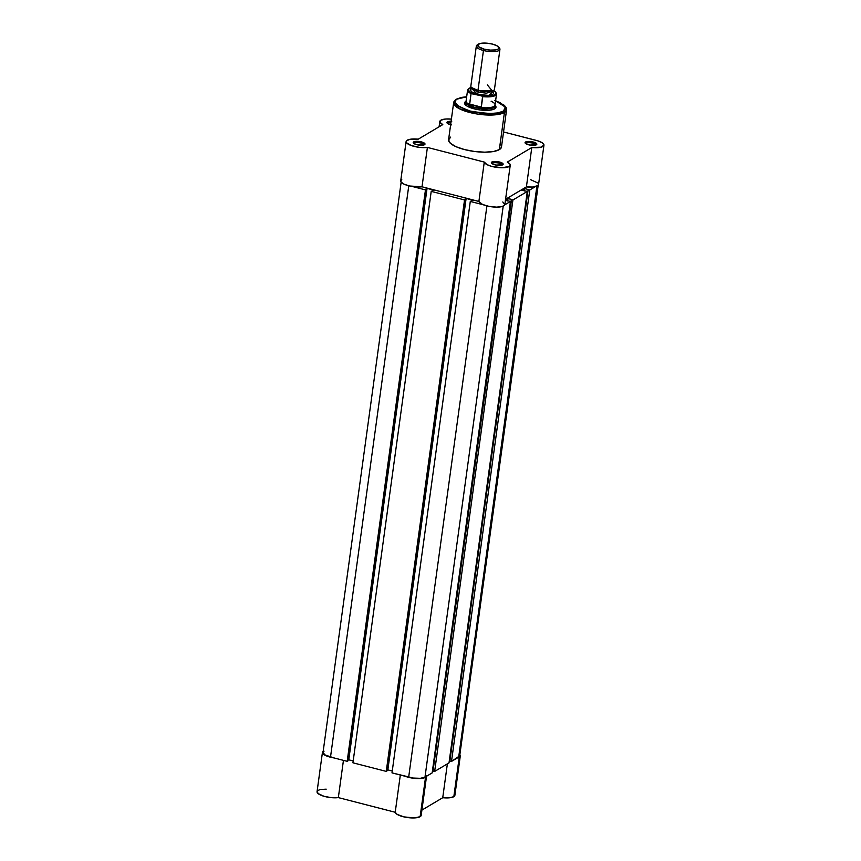 <?xml version="1.0" encoding="UTF-8"?>
<svg xmlns="http://www.w3.org/2000/svg" width="861" height="861" viewBox="0 0 861 861"><rect width="100%" height="100%" fill="white"/><g stroke="black" fill="none" stroke-linecap="round" stroke-linejoin="round"><path stroke-width="1.29" d="M459.365 754.236L460.28 755.893L459.225 757.293L453.833 796.673A13.109 3.993 7.8 0 1 442.737 797.716L447.365 763.879L442.737 797.716L421.912 810.093L442.737 797.716L449.388 797.813L453.833 796.673A13.109 3.993 7.8 0 0 454.877 795.37L460.28 756.001A13.109 3.993 -172.2 0 1 459.225 757.293L453.833 796.673L454.888 795.263M459.849 754.742A13.109 3.993 -172.2 0 1 460.28 756.001M426.518 776.267A13.109 3.993 -172.2 0 1 425.528 777.322L420.125 816.691A13.109 3.993 7.8 0 0 421.18 815.399L426.572 776.03M457.148 758.067A13.109 3.993 -172.2 0 0 459.225 757.293L456.158 758.261M426.582 775.836L424.505 777.784L419.77 778.559L411.364 777.935L405.111 776.245A13.109 3.993 -172.2 0 0 425.528 777.322L420.125 816.691L421.19 815.206L420.685 814.054M323.198 751.233A13.109 3.993 -172.2 0 0 322.445 752.331A13.109 3.993 -172.2 0 0 334.079 757.949L323.994 754.613L322.434 752.6L323.704 750.921M322.445 752.331L317.052 791.7A13.109 3.993 7.8 0 0 324.263 796.371A13.109 3.993 7.8 0 0 338.341 797.609L395.221 812.267L397.212 814.409L403.874 816.885L414.378 817.928L420.125 816.691A13.109 3.993 7.8 0 1 405.972 817.315A13.109 3.993 7.8 0 1 395.221 812.267L338.341 797.609L343.442 760.36L338.341 797.609L331.377 797.652L323.973 796.296L317.957 793.476L317.322 791.065M326.19 789.16L320.981 789.472M319.948 789.688L318.312 790.29M400.322 775.018L395.221 812.267L400.322 775.018M401.775 179.594L400.742 180.767L401.151 182.145L323.036 752.417A12.517 3.81 7.8 0 0 330.516 757.034L347.177 761.328L347.887 760.909L426.163 189.463L425.463 189.883L347.177 761.328L347.887 760.909L426.163 189.463L425.463 189.883L412.354 186.503L425.463 189.883L347.177 761.328L330.516 757.034L408.771 185.782L330.516 757.034L325.017 754.914L323.026 752.514M459.699 755.818L451.498 761.425L449.872 761.006L528.148 189.56L529.773 189.98L451.498 761.425L449.872 761.006L528.148 189.56L529.773 189.98L535.424 186.622L529.773 189.98L451.498 761.425L458.676 757.153L536.898 186.159L458.676 757.153A12.517 3.81 7.8 0 0 459.688 755.915L538.394 183.716M528.148 189.56L524.844 188.473L528.148 189.56M449.905 760.78L449.324 760.629L449.905 760.78M524.5 190.981L524.844 188.473L524.5 190.981M521.798 190.281L524.844 188.473L521.798 190.281L525.662 191.034L521.798 190.281M525.662 191.034L527.298 191.454L449.011 762.9L527.298 191.454L512.919 200L434.644 771.434L449.011 762.9L434.644 771.434L433.018 771.015L511.294 199.58L512.919 200L434.644 771.434L433.018 771.015L511.574 199.408L507.99 198.482L512.919 200L527.298 191.454L525.662 191.034M433.051 770.789L432.48 770.638L433.051 770.789M507.656 200.99L507.99 198.482L505.482 199.978L507.99 198.482L507.656 200.99M505.429 200.419L508.819 201.054L505.429 200.419M508.819 201.054L510.444 201.463L432.168 772.909L510.444 201.463L504.794 204.821L510.444 201.463L508.819 201.054M503.201 206.177L424.979 777.182L432.168 772.909L424.979 777.182L503.201 206.177M408.674 777.171A12.517 3.81 7.8 0 0 424.979 777.182L420.329 778.312L413.409 778.064L392.003 772.877L470.289 201.431L483.387 204.81L470.289 201.431L392.003 772.877L408.674 777.171L486.917 205.919L408.674 777.171M470.989 201.011L473.184 200.258L470.989 201.011M392.261 771.025L387.848 769.885L466.124 198.45L473.184 200.258L466.124 198.45L464.585 199.365L466.124 198.45L387.848 769.885L387.041 770.369L387.848 769.885L392.261 771.025M386.955 770.972L465.231 199.526L464.531 199.946L386.255 771.391L386.955 770.972L465.231 199.526L464.531 199.946L386.255 771.391L352.935 762.803L431.21 191.368L464.531 199.946L431.21 191.368L352.935 762.803L386.255 771.391L386.955 770.972M431.91 190.948L434.105 190.195L431.91 190.948M434.105 190.195L427.056 188.376L348.78 759.822L353.182 760.963L348.78 759.822L427.056 188.376L425.506 189.291L427.056 188.376L434.105 190.195M347.962 760.306L348.78 759.822L347.962 760.306M323.295 751.804L324.037 751.179M423.924 144.949A5.005 1.528 7.8 0 0 420.211 142.861A5.005 1.528 7.8 0 0 414.421 143.023L413.678 141.904A5.962 1.819 -172.2 0 1 421.341 141.882A5.962 1.819 -172.2 0 1 424.624 144.637A5.962 1.819 -172.2 0 1 424.538 144.691L424.602 143.303L420.34 141.656L414.991 141.473L413.194 142.539L414.141 143.679L417.865 144.939L424.538 144.691A5.962 1.819 -172.2 0 1 418.737 145.078A5.962 1.819 -172.2 0 1 413.431 143.109A5.962 1.819 -172.2 0 1 413.678 141.904L414.421 143.023A5.005 1.528 -172.2 0 1 420.082 142.829A5.005 1.528 -172.2 0 1 423.946 144.874A5.005 1.528 -172.2 0 1 423.924 144.949M451.734 121.336L447.376 121.875L448.129 122.994A5.005 1.528 7.8 0 0 447.72 123.575A5.005 1.528 -172.2 0 1 447.72 123.489A5.005 1.528 -172.2 0 1 448.129 122.994L448.021 123.747L448.129 122.994A5.005 1.528 -172.2 0 1 450.938 122.51A5.005 1.528 7.8 0 0 448.129 122.994L447.376 121.875A5.962 1.819 -172.2 0 1 451.099 121.304M535.779 145.057A5.005 1.528 7.8 0 0 532.066 142.969A5.005 1.528 7.8 0 0 526.275 143.13L525.533 142.011A5.962 1.819 -172.2 0 1 533.185 141.99A5.962 1.819 -172.2 0 1 536.468 144.745A5.962 1.819 -172.2 0 1 536.381 144.799L536.866 144.164L535.919 143.023L532.195 141.764L526.835 141.581L525.049 142.646L525.996 143.787L529.719 145.046L536.381 144.799A5.962 1.819 -172.2 0 1 530.591 145.186A5.962 1.819 -172.2 0 1 525.285 143.217A5.962 1.819 -172.2 0 1 525.533 142.011L526.275 143.13A5.005 1.528 -172.2 0 1 531.937 142.948A5.005 1.528 -172.2 0 1 535.79 144.982A5.005 1.528 -172.2 0 1 535.779 145.057M502.071 165.086A5.005 1.528 7.8 0 0 498.358 162.998A5.005 1.528 7.8 0 0 492.578 163.159L491.825 162.029A5.962 1.819 -172.2 0 1 499.488 162.008A5.962 1.819 -172.2 0 1 502.77 164.774A5.962 1.819 -172.2 0 1 502.684 164.828L502.749 163.439L498.487 161.793L494.042 161.491L491.34 162.675L493.019 164.182L496.022 165.064L502.684 164.828A5.962 1.819 -172.2 0 1 496.894 165.215A5.962 1.819 -172.2 0 1 491.577 163.235A5.962 1.819 -172.2 0 1 491.825 162.029L492.578 163.159A5.005 1.528 -172.2 0 1 498.239 162.966A5.005 1.528 -172.2 0 1 502.092 165.011A5.005 1.528 -172.2 0 1 502.071 165.086M494.914 108.023A14.895 4.542 -172.2 0 1 494.375 109.003A14.895 4.542 7.8 0 0 494.666 106.958M495.15 105.376A15.853 4.832 -172.2 0 1 494.946 108.669A15.853 4.832 -172.2 0 1 494.709 108.82A15.853 4.832 -172.2 0 1 479.297 109.842A15.853 4.832 -172.2 0 1 465.177 104.601A15.853 4.832 -172.2 0 1 465.833 101.383L465.833 101.383A15.853 4.832 -172.2 0 1 465.866 101.361L464.553 103.083L467.071 106.118L474.045 108.809L480.04 109.95L488.811 110.251L493.213 109.476L495.645 108.034L495.732 106.14L494.881 105.117M495.602 100.769L505.31 107.108L503.502 111.091C500.08 114.244 489.005 114.233 470.257 111.058C455.394 105.569 450.981 101.598 457.04 99.123A1.195 1.065 -120.7 0 0 456.276 99.219A1.195 1.065 59.3 0 1 457.04 99.123L466.662 96.809L457.04 99.123L455.534 100.393L455.06 102.631L459.031 106.732L470.257 111.058L479.9 112.899L489.608 113.544L497.895 112.909L503.502 111.091A1.195 1.065 59.3 0 1 504.428 112.49A1.195 1.065 -120.7 0 0 503.502 111.091L505.407 109.099L504.578 105.957L500.047 102.674L494.623 100.436M453.661 102.61L458.935 108.518L477.532 114.072L495.947 114.771L504.428 112.49A26.702 8.136 -172.2 0 1 474.228 113.491A26.702 8.136 -172.2 0 1 453.661 102.61A26.702 8.136 -172.2 0 1 455.803 99.962A1.195 1.065 59.3 0 1 456.276 99.219L453.661 102.61L448.581 139.73A26.702 8.136 7.8 0 0 469.137 150.61A26.702 8.136 7.8 0 0 499.348 149.61L504.428 112.49L499.348 149.61L501.339 147.532L501.414 145.939M440.864 120.196A13.109 3.993 -172.2 0 1 451.401 119.098L445.74 119.012L440.864 120.196L439.939 122.24L442.791 124.597A13.109 3.993 -172.2 0 1 439.81 121.487A13.109 3.993 -172.2 0 1 440.864 120.196M407.167 140.225A13.109 3.993 -172.2 0 1 418.263 139.17L442.791 124.597L418.263 139.17L410.223 139.256L406.478 140.774L406.543 142.775L411.31 145.552L419.425 147.36L427.4 147.425A13.109 3.993 -172.2 0 1 413.334 146.187A13.109 3.993 -172.2 0 1 406.112 141.516A13.109 3.993 -172.2 0 1 407.167 140.225M492.47 163.913L492.578 163.159L492.47 163.913M526.168 143.884L526.275 143.13L526.168 143.884M414.324 143.776L414.421 143.023L414.324 143.776M543.948 145.186A13.109 3.993 -172.2 0 1 531.797 147.532L526.405 186.902A13.109 3.993 7.8 0 0 538.555 184.555L543.948 145.186A13.109 3.993 -172.2 0 0 536.102 140.343L503.545 131.959L538.017 140.903L542.387 142.904L543.958 145.035L541.128 147.177L531.797 147.532L526.405 186.902L505.579 199.268L526.405 186.902L532.529 187.041L537.824 185.632M537.867 182.995L530.71 179.712M401.151 182.145L404.293 184.276L409.75 186.008L422.008 186.794L478.888 201.452L482.537 204.455L489.145 206.403L496.668 207.135L502.566 206.414L504.858 204.477L502.781 201.969M510.25 165.215A13.109 3.993 -172.2 0 0 507.269 162.105L531.797 147.532L507.269 162.105L509.938 164.117L510.261 165.108L509.389 166.388L502.06 167.766L491.642 166.367L486.928 164.602L484.28 162.083L427.4 147.425L484.28 162.083L478.888 201.452A13.109 3.993 7.8 0 0 492.008 206.844A13.109 3.993 7.8 0 0 504.847 204.584L510.25 165.215A13.109 3.993 -172.2 0 1 497.4 167.475A13.109 3.993 -172.2 0 1 484.28 162.083L478.888 201.452L422.008 186.794L427.4 147.425L422.008 186.794A13.109 3.993 7.8 0 1 407.931 185.556A13.109 3.993 7.8 0 1 400.72 180.885L406.112 141.516M450.637 124.705A5.962 1.819 -172.2 0 1 447.128 123.08A5.962 1.819 -172.2 0 1 447.376 121.875L447.311 123.263L451.573 124.91M501.07 145.1L500.478 144.239M450.712 137.082L448.559 139.945L450.421 143.324L456.039 146.714L464.542 149.577L474.648 151.504L484.808 152.182L493.482 151.525L499.348 149.61A26.702 8.136 7.8 0 0 501.489 146.973L506.569 109.853A26.702 8.136 -172.2 0 1 504.428 112.49L506.569 109.853L506.322 107.937L504.406 105.354L495.613 100.694M465.898 103.019A14.895 4.542 7.8 0 0 465.64 105.074A14.895 4.542 -172.2 0 1 465.381 103.987M414.023 143.593A5.005 1.528 -172.2 0 1 414.023 143.518A5.005 1.528 -172.2 0 1 414.421 143.023A5.005 1.528 7.8 0 0 414.023 143.593M525.867 143.701A5.005 1.528 -172.2 0 1 525.867 143.626A5.005 1.528 -172.2 0 1 526.275 143.13A5.005 1.528 7.8 0 0 525.867 143.701M492.169 163.73A5.005 1.528 -172.2 0 1 492.169 163.655A5.005 1.528 -172.2 0 1 492.578 163.159A5.005 1.528 7.8 0 0 492.169 163.73M472.463 88.296L471.527 88.715L471.677 87.596L477.973 90.448A2.422 0.829 -75.6 0 1 478.178 92.138L471.763 88.177L478.178 92.138A2.422 0.829 104.4 0 0 477.973 90.448L492.309 90.975L487.337 84.884M492.309 91.008L493.095 91.675L493.019 91.094L486.433 93.182L478.178 92.138L486.433 93.182L493.245 90.556M476.327 46.085L470.849 86.046A11.925 3.627 7.8 0 0 477.973 90.448L483.451 50.487A11.925 3.627 -172.2 0 1 476.327 46.085A11.925 3.627 -172.2 0 1 477.844 44.621L480.847 43.319L486.347 43.125L492.503 44.105L497.238 45.924L498.95 47.979L498.078 49.131L495.721 49.906L490.21 50.099L484.054 49.12A10.762 3.272 -172.2 0 1 478.329 44.191A10.762 3.272 -172.2 0 1 492.503 44.105A10.762 3.272 -172.2 0 1 498.519 46.957A10.762 3.272 -172.2 0 1 495.344 49.96A10.762 3.272 -172.2 0 1 484.054 49.12L478.372 46.602L477.844 44.621M478.329 44.191L477.102 45.02A11.925 3.627 7.8 0 0 483.451 50.487L484.054 49.12L483.451 50.487A11.925 3.627 7.8 0 0 495.958 51.423A11.925 3.627 7.8 0 0 499.477 48.087L498.519 46.957M492.901 91.449L488.962 95.442L477.435 94.387A2.422 0.829 104.4 0 0 478.178 92.138A2.422 0.829 -75.6 0 1 477.435 94.387L484.259 95.474L490.35 95.248L493.676 93.806L493.052 91.567M493.407 90.437L495.344 91.815L496.044 93.806L494.02 95.367L491.33 96.012L481.751 95.894L471.053 93.612A14.605 4.445 -172.2 0 1 467.588 90.071L466.092 101.017A14.605 4.445 7.8 0 0 469.998 104.762A14.605 4.445 -172.2 0 1 466.21 100.619L465.779 101.555A14.895 4.542 7.8 0 0 474.572 107.453L481.148 107.41L469.665 104.45L474.572 107.453L474.379 108.884L474.572 107.453A14.895 4.542 -172.2 0 1 465.661 101.953L465.284 104.719M491.491 101.264L491.114 101.243A14.605 4.445 -172.2 0 1 495.021 104.568A14.605 4.445 -172.2 0 1 480.599 107.485L474.572 107.453L469.665 104.45L471.053 93.612L469.622 104.073L481.331 107.087L469.665 104.45L481.148 107.41L482.623 96.324L469.729 92.095L468.19 89.404L471.473 87.467L469.428 88.08L467.588 90.071M472.388 88.317L470.558 89.404L471.128 91.6L477.435 94.387L471.774 88.554M494.806 108.766L495.183 106A14.895 4.542 -172.2 0 1 474.572 107.453A14.895 4.542 7.8 0 0 495.183 105.58L495.021 104.568M480.599 107.485A14.605 4.445 7.8 0 0 495.021 104.977L496.528 94.032A14.605 4.445 -172.2 0 1 482.763 96.626L481.331 107.087L480.599 107.485M498.863 47.506A11.925 3.627 -172.2 0 1 499.94 49.325A11.925 3.627 -172.2 0 1 483.451 50.487L477.973 90.448A11.925 3.627 7.8 0 0 494.472 89.286L499.94 49.325M467.62 89.921A14.605 4.445 7.8 0 0 471.053 93.612L472.183 93.429A14.12 4.305 -172.2 0 1 471.473 87.467M493.482 90.48A14.12 4.305 -172.2 0 1 494.505 95.173A14.12 4.305 -172.2 0 1 481.751 95.894L482.763 96.626A14.605 4.445 7.8 0 0 496.496 94.193M439.81 121.498L439.088 126.804M456.276 99.219L461.453 97.411L466.673 96.733M496.528 94.032L495.29 91.621L493.536 90.448"/></g></svg>
